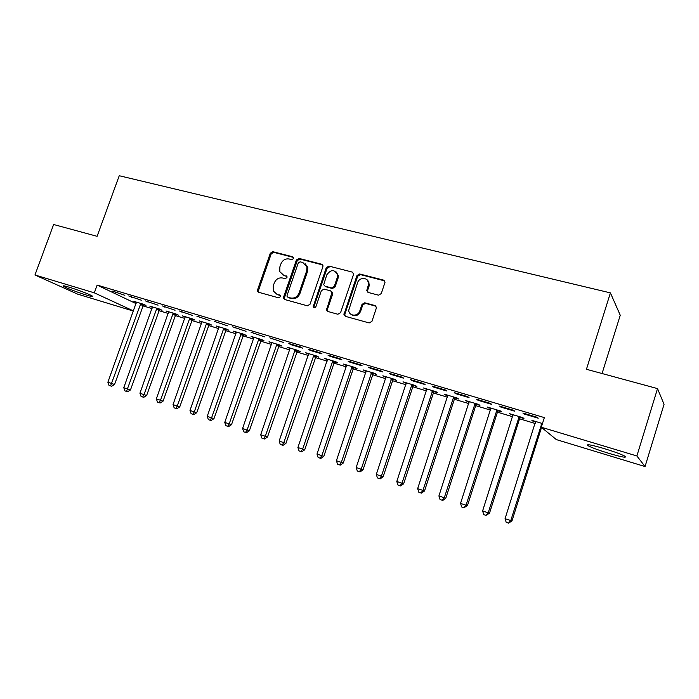<?xml version="1.0" encoding="UTF-8"?>
<svg xmlns="http://www.w3.org/2000/svg" width="699" height="699" viewBox="0 0 699 699"><rect width="100%" height="100%" fill="white"/><g stroke="black" fill="none" stroke-linecap="round" stroke-linejoin="round"><path stroke-width="1.05" d="M293.554 258.569L292.724 256.795L272.863 251.692L270.312 253.239L257.599 289.762L257.695 291.457L258.735 292.313L278.552 297.8L280.369 296.726L280.351 295.642L276.961 294.209L273.37 291.072L273.239 286.005L274.305 282.938C276.035 279.067 278.787 277.424 282.571 278.001L285.157 278.691L286.974 277.608L286.983 276.612L283.558 275.135L279.81 271.684L279.827 267.009L280.884 263.951C282.606 260.098 285.367 258.438 289.141 258.988L291.736 259.652L293.554 258.569M608.654 453.301C598.676 450.217 591.817 447.692 588.086 445.726C585.596 443.804 590.935 444.756 604.093 448.557C614.211 451.676 621.158 454.228 624.932 456.22C627.291 458.133 621.865 457.163 608.654 453.301M86.65 295.144C78.734 292.776 65.723 287.822 63.539 286.328C62.263 285.419 64.107 285.708 69.052 287.167C77.021 289.543 90.197 294.567 92.294 296.018C93.561 296.935 91.683 296.638 86.65 295.144M378.509 295.17L381.278 293.571L385.009 282.317L383.568 280.116L359.67 273.982L356.953 275.572L343.934 314.602L345.332 316.324L369.177 322.938L371.947 321.357L376.464 307.717L375.022 305.559L364.747 302.789L362.003 304.38L359.828 310.828C358.08 316.874 348.818 316.367 348.74 310.269L357.556 282.789C359.382 276.463 369.229 277.407 368.661 283.89L366.8 290.461L368.224 292.462L378.509 295.17M541.297 427.229L636.885 455.966L645.055 466.548L556.352 439.592L541.297 427.229L544.346 417.6L97.144 285.087L94.321 292.837L133.5 310.941M133.448 311.081L77.589 294.113L34.95 274.987L53.631 224.51L97.1 236.314L119.241 175.729L610.41 292.881L586.444 369.282L657.523 388.6L636.885 455.966M34.95 274.987L94.321 292.837M322.868 266.791L322.964 265.699L321.636 264.222L299.015 258.412L296.411 259.967L283.645 296.961L283.663 298.499L284.825 299.548L307.394 305.804L310.041 304.248L322.868 266.791M328.923 266.092L352.174 272.06L353.58 273.868L353.458 274.672L340.562 312.689L337.853 314.253L327.866 311.483L326.529 309.989L331.955 292.427L330.601 290.863L324.039 289.106L321.374 290.67L315.939 306.573C314.952 307.997 314.034 308.049 313.178 306.721L326.267 267.665L328.923 266.092L352.174 272.06M602.057 373.528L620.249 315.249L610.41 292.881M499.567 406.102L500.842 407.08L514.726 411.213L513.52 410.252L499.567 406.102M520.327 417.46L523.944 418.544L522.835 417.661L509.396 413.642L513.04 415.285M454.219 392.637L455.704 393.659L469.064 397.635L467.64 396.621L454.219 392.637M476.438 404.337L479.933 405.376L478.623 404.441L465.674 400.571L469.178 402.161M410.558 379.662L412.235 380.737L425.106 384.564L423.489 383.506L410.558 379.662M434.131 391.676L437.504 392.681L436.001 391.702L423.515 387.971L426.897 389.509M368.504 367.167L370.356 368.286L382.764 371.973L380.955 370.872L368.504 367.167M393.31 379.461L396.56 380.431L394.9 379.408L382.842 375.809L386.101 377.303M327.953 355.127L329.98 356.28L341.942 359.836L339.967 358.692L327.953 355.127M353.904 367.665L357.04 368.609L355.223 367.552L343.585 364.065L346.721 365.516M288.844 343.506L291.02 344.703L302.562 348.128L300.43 346.949L288.844 343.506M315.834 356.28L318.875 357.189L316.9 356.088L305.655 352.733L308.687 354.14M251.09 332.296L264.554 336.831L251.09 332.296M279.041 345.271L281.977 346.145L279.871 345.018L269.001 341.767L271.92 343.139M214.628 321.461L227.839 325.917L214.628 321.461M243.462 334.62L246.293 335.468L244.056 334.314L233.545 331.169L236.376 332.497M179.39 310.994L192.356 315.371L179.39 310.994M209.027 324.319L211.771 325.14L209.42 323.952L199.241 320.911L201.976 322.204M145.305 300.867L158.053 305.166L145.305 300.867M175.685 314.34L178.341 315.135L175.886 313.93L166.03 310.985L168.677 312.243M112.338 291.072L124.859 295.301L112.338 291.072M143.391 304.677L145.969 305.446L143.409 304.222L133.867 301.365L136.419 302.588M97.144 285.087L136.122 303.637M142.753 305.804L152.059 308.6M158.769 310.609L168.319 313.475M175.038 315.485L184.833 318.421M191.57 320.448L201.618 323.454M208.372 325.481L218.673 328.574M225.436 330.601L236.017 333.773M242.789 335.808L253.641 339.059M260.43 341.095L271.562 344.432M278.368 346.468L289.788 349.902M296.603 351.938L308.329 355.459M315.153 357.504L327.184 361.112M334.017 363.157L346.363 366.861M353.205 368.915L365.883 372.716M372.733 374.769L385.743 378.675M392.602 380.728L405.962 384.73M412.829 386.792L426.539 390.907M433.406 392.969L447.491 397.189M454.367 399.251L468.828 403.585M475.704 405.647L490.549 410.103M497.435 412.165L512.69 416.735M519.575 418.806L535.233 423.498M159.416 309.474L162.028 310.251L159.521 309.037L149.822 306.136L152.417 307.377M128.686 295.93L141.32 300.194L128.686 295.93M185.2 316.708L156.349 398.884L163.059 401.156L192.522 318.901L182.509 315.904L185.191 317.189M192.225 319.286L194.925 320.098L192.513 318.901M162.203 305.891L175.065 310.225L162.203 305.891M226.1 329.43L228.888 330.26L226.598 329.089L216.253 325.996L219.032 327.307M196.856 316.184L209.953 320.596L196.856 316.184M261.103 339.897L263.986 340.762L261.81 339.618L251.124 336.429L253.999 337.774M232.706 326.826L246.039 331.326L232.706 326.826M297.285 350.723L300.264 351.614L298.228 350.505L287.175 347.202L290.146 348.591M269.805 337.853L283.392 342.431L269.805 337.853M334.707 361.925L337.792 362.851L335.896 361.767L324.458 358.351L327.543 359.775M308.224 349.264L310.321 350.444L322.073 353.93L320.02 352.768L308.224 349.264M373.441 373.511L376.63 374.472L374.882 373.423L363.043 369.885L366.241 371.361M348.05 361.095L349.989 362.231L362.161 365.857L360.273 364.729L348.05 361.095M413.546 385.516L416.849 386.503L415.267 385.498L403 381.837L406.32 383.349M389.334 373.362L391.108 374.454L403.734 378.211L402.021 377.128L389.334 373.362M455.093 397.949L458.527 398.972L457.12 398.019L444.407 394.21L447.849 395.774M432.183 386.093L433.764 387.141L446.879 391.038L445.35 389.998L432.183 386.093M498.177 410.837L501.733 411.903L500.528 410.995L487.334 407.045L490.908 408.662M476.674 399.304L478.055 400.309L491.677 404.354L490.357 403.367L476.674 399.304M542.468 423.533L531.878 420.37L535.591 422.03M522.904 413.039L524.067 413.991L538.23 418.194L537.129 417.268L522.904 413.039M657.523 388.6L664.05 404.319L645.055 466.548M115.108 292.4L115.274 291.946M131.412 297.25L131.578 296.787M168.52 312.2L139.931 393.249L144.011 394.655L173.221 313.135M147.978 302.169L148.144 301.715M164.824 307.184L164.99 306.712M181.95 312.27L182.116 311.806M218.586 327.176L218.735 326.739M199.364 317.451L199.53 316.979M235.816 332.331L235.974 331.894M217.066 322.711L217.24 322.239M253.335 337.573L253.492 337.128M235.082 328.067L235.248 327.586M271.142 342.903L271.299 342.458M253.405 333.519L253.571 333.03M289.255 348.32L289.412 347.875M272.051 339.059L272.217 338.569M307.674 353.834L307.822 353.379M291.02 344.703L291.186 344.205M326.398 359.435L326.555 358.98M310.321 350.444L310.496 349.937M345.455 365.14L345.612 364.677M329.98 356.28L330.146 355.774M364.834 370.942L364.992 370.47M349.989 362.231L350.155 361.724M384.564 376.84L384.721 376.368M370.356 368.286L370.531 367.77M404.634 382.851L404.791 382.37M391.108 374.454L391.274 373.939M425.071 388.959L425.228 388.478M412.235 380.737L412.41 380.212M445.866 395.188L446.023 394.699M433.764 387.141L433.939 386.608M467.046 401.523L467.203 401.025M455.704 393.659L455.879 393.126M488.61 407.971L488.767 407.473M478.055 400.309L478.23 399.767M510.567 414.542L510.733 414.044M500.842 407.08L501.017 406.538M532.944 421.244L533.11 420.737M524.067 413.991L524.25 413.441M282.317 274.637L283.558 275.135M286.887 276.393L284.441 275.747M275.93 293.807L276.961 294.209M280.247 295.441L277.853 294.786M293.493 257.415L273.755 252.348L271.203 253.886L258.525 290.338L258.813 292.331M322.65 264.921L299.871 259.049L297.267 260.613L284.528 297.529L284.843 299.548M300.116 261.819L298.29 262.911L287.079 295.415L287.079 296.472L287.909 297.232L290.662 297.992C294.489 298.604 297.285 296.961 299.041 293.038L306.721 270.705L306.948 266.756L302.877 262.527L300.116 261.819M305.236 263.803L307.787 267.385L307.569 271.334L299.906 293.615C298.15 297.529 295.362 299.181 291.535 298.56L288.783 297.8M331.571 291.5L332.759 293.021L332.654 294.069L327.438 309.386L327.779 311.457M329.736 266.73L327.08 268.302L314.061 306.38L314.192 307.682M337.259 277.608L337.556 275.022C334.629 269.194 331.038 269.15 326.774 274.873L323.707 284.694L325.035 286.179L331.597 287.927L334.279 286.354L337.259 277.608L338.054 278.228L338.351 275.642L336.079 271.876M338.054 278.228L335.083 286.957L332.401 288.521L325.856 286.782M367.167 279.862L369.404 284.502L367.665 290.4L367.936 292.357M351.317 314.559C355.197 316.787 358.29 315.738 360.588 311.387L359.828 310.828M376.045 306.232L365.498 303.366L362.755 304.947L360.588 311.387M384.677 280.884L360.422 274.611L357.713 276.201L344.843 314.201L345.192 316.28M136.427 302.134L107.882 382.239L114.549 384.494L143.662 304.336M114.549 384.494L111.674 386.276L110.582 385.918L140.822 303.445M110.582 385.918L109 385.376L107.882 382.239M152.426 306.913L123.784 387.7L130.46 389.963L159.687 309.115M130.46 389.963L127.576 391.755L126.51 391.414L156.891 308.25M126.51 391.414L124.903 390.855L123.784 387.7M146.624 395.512L143.732 397.329L142.683 396.988L144.011 394.655L146.624 395.512L175.973 313.973M142.683 396.988L141.058 396.429L139.931 393.249M163.059 401.156L160.158 402.991L159.127 402.659L160.49 400.309L189.805 318.089M159.127 402.659L157.476 402.091L156.349 398.884M201.976 321.732L173.029 404.616L179.748 406.888L209.333 323.925M179.748 406.888L176.847 408.749L175.842 408.426L177.24 406.067L206.668 323.13M175.842 408.426L174.156 407.84L173.029 404.616M219.032 326.826L189.988 410.444L196.725 412.725L226.406 329.037M196.725 412.725L193.806 414.594L192.828 414.28L194.27 411.912L223.794 328.25M192.828 414.28L191.115 413.686L189.988 410.444M236.376 332.016L207.227 416.368L213.973 418.649L243.768 334.227M213.973 418.649L211.054 420.545L210.093 420.23L211.579 417.862L241.216 333.458M210.093 420.23L208.354 419.636L207.227 416.368M253.999 337.285L224.755 422.388L231.518 424.669L261.417 339.504M231.518 424.669L228.59 426.591L227.656 426.285L229.185 423.909L258.918 338.753M227.656 426.285L225.882 425.682L224.755 422.388M271.92 342.641L242.579 428.504L249.351 430.794L279.364 344.869M249.351 430.794L246.424 432.742L245.506 432.445L247.079 430.051L276.926 344.135M245.506 432.445L243.706 431.825L242.579 428.504M290.146 348.093L260.71 434.734L267.499 437.024L297.608 350.321M267.499 437.024L264.554 438.989L263.663 438.71L265.288 436.307L295.231 349.614M263.663 438.71L261.837 438.081L260.71 434.734M308.678 353.633L279.146 441.069L285.943 443.367L316.166 355.87M285.943 443.367L282.999 445.35L282.134 445.08L283.803 442.668L313.851 355.179M282.134 445.08L280.273 444.433L279.146 441.069M327.534 359.269L297.905 447.509L304.712 449.806L334.096 362.912L335.039 361.514M304.712 449.806L301.758 451.825L300.928 451.554L302.641 449.134L332.794 360.841M300.928 451.554L299.032 450.907L297.905 447.509M368.993 282.108L368.644 283.13M346.713 365L316.988 454.062L323.812 456.368L353.292 368.661L354.236 367.255M323.812 456.368L320.85 458.404L320.046 458.151L321.811 455.722L352.069 366.608M320.046 458.151L318.124 457.487L316.988 454.062M366.224 370.837L336.411 460.737L343.244 463.044L372.82 374.515L373.773 373.091M343.244 463.044L340.282 465.106L339.504 464.861L341.322 462.423L371.676 372.471M339.504 464.861L337.547 464.188L336.411 460.737M386.084 376.778L356.184 467.526L363.026 469.833L392.689 380.474L393.651 379.041M363.026 469.833L360.055 471.921L359.312 471.694L361.182 469.239L391.632 378.439M359.312 471.694L357.311 471.004L356.184 467.526M406.294 382.816L376.307 474.438L383.157 476.753L412.908 386.538L413.887 385.088M383.157 476.753L380.177 478.867L379.47 478.64L381.392 476.185L411.947 384.511M379.47 478.64L377.443 477.941L376.307 474.438M426.871 388.967L396.796 481.471L403.655 483.787L433.494 392.707L434.481 391.248M403.655 483.787L400.667 485.927L399.994 485.718L401.977 483.254L432.62 390.689M399.994 485.718L397.923 485.01L396.796 481.471M447.823 395.232L417.661 488.636L424.52 490.96L454.455 398.989L455.451 397.513M424.52 490.96L421.532 493.127L420.894 492.926L422.939 490.453L453.677 396.988M420.894 492.926L418.788 492.201L417.661 488.636M469.151 401.61L438.911 495.941L445.779 498.256L475.792 405.385L476.797 403.9M445.779 498.256L442.782 500.449L442.179 500.266L444.284 497.784L475.119 403.393M442.179 500.266L440.038 499.532L438.911 495.941M490.881 408.111L460.554 503.376L467.421 505.692L497.522 411.894L498.544 410.4M467.421 505.692L463.865 507.745L466.023 505.255L496.954 409.92M463.865 507.745L461.681 506.993L460.554 503.376M513.005 414.725L482.607 510.943L489.475 513.267L519.663 418.535L520.685 417.023M489.475 513.267L485.954 515.364L488.182 512.865L519.191 416.578M485.954 515.364L483.725 514.595L482.607 510.943M535.556 421.462L505.071 518.667L511.948 520.982L541.542 427.421M511.948 520.982L508.47 523.123L510.759 520.615L541.856 423.349M508.47 523.123L506.198 522.345L505.071 518.667M293.449 257.337L292.724 256.795M280.15 295.31L279.548 294.926M286.817 276.288L286.144 275.825M258.525 290.338L257.599 289.762M271.203 253.886L270.312 253.239M273.755 252.348L272.863 251.692M284.528 297.529L283.645 296.961M297.267 260.613L296.411 259.967M299.871 259.049L299.015 258.412M322.457 264.86L321.636 264.222M291.535 298.56L290.662 297.992M299.906 293.615L299.041 293.038M307.569 271.334L306.721 270.705M327.438 309.386L326.616 308.836M332.654 294.069L331.85 293.484M314.061 306.38L313.222 305.812M327.08 268.302L326.267 267.665M332.401 288.521L331.597 287.927M335.083 286.957L334.279 286.354M367.665 290.4L366.923 289.797M369.081 286.214L368.338 285.603M362.755 304.947L362.003 304.38M365.498 303.366L364.747 302.789M375.756 306.127L375.022 305.559M344.843 314.201L344.048 313.65M357.713 276.201L356.953 275.572M360.422 274.611L359.67 273.982M384.284 280.745L383.568 280.116M142.841 305.577L140.272 304.353M143.199 304.921L140.63 303.689M158.856 310.382L156.331 309.168M159.215 309.718L156.698 308.495M175.126 315.258L172.653 314.052M175.493 314.585L173.02 313.379M191.648 320.212L189.237 319.015M192.024 319.539L189.612 318.342M208.451 325.245L206.091 324.065M208.826 324.572L206.467 323.384M225.524 330.365L223.217 329.194M225.899 329.683L223.593 328.513M242.876 335.564L240.631 334.41M243.252 334.873L241.006 333.72M260.517 340.85L258.333 339.714M260.902 340.16L258.717 339.015M278.447 346.232L276.332 345.105M278.84 345.524L276.717 344.397M296.691 351.693L294.628 350.583M297.075 350.985L295.022 349.876M315.232 357.259L313.248 356.167M315.625 356.542L313.641 355.442M334.096 362.912L332.182 361.837M334.498 362.187L332.584 361.112M353.292 368.661L351.448 367.604M353.694 367.936L351.85 366.879M372.82 374.515L371.055 373.476M373.222 373.782L371.457 372.742M392.689 380.474L391.003 379.452M393.091 379.732L391.414 378.709M412.908 386.538L411.309 385.533M413.319 385.787L411.72 384.782M433.494 392.707L431.982 391.728M433.904 391.947L432.393 390.968M454.455 398.989L453.031 398.028M454.866 398.229L453.45 397.268M475.792 405.385L474.464 404.45M476.211 404.616L474.883 403.681M497.522 411.894L496.29 410.986M497.95 411.126L496.718 410.208M519.663 418.535L518.527 417.653M520.091 417.749L518.955 416.866M541.97 425.088L541.183 424.433M542.258 424.179L541.62 423.638M63.539 286.328L63.723 285.821M258.613 292.033L257.695 291.457M284.545 299.058L283.663 298.499M307.787 267.385L306.948 266.756M327.35 310.548L326.529 309.989M332.759 293.021L331.955 292.427M314.017 307.28L313.178 306.721M338.351 275.642L337.556 275.022M367.543 291.055L366.8 290.461M369.404 284.502L368.661 283.89M344.729 315.153L343.934 314.602M433.642 392.357L432.131 391.379M454.831 398.273L453.406 397.312"/></g></svg>
